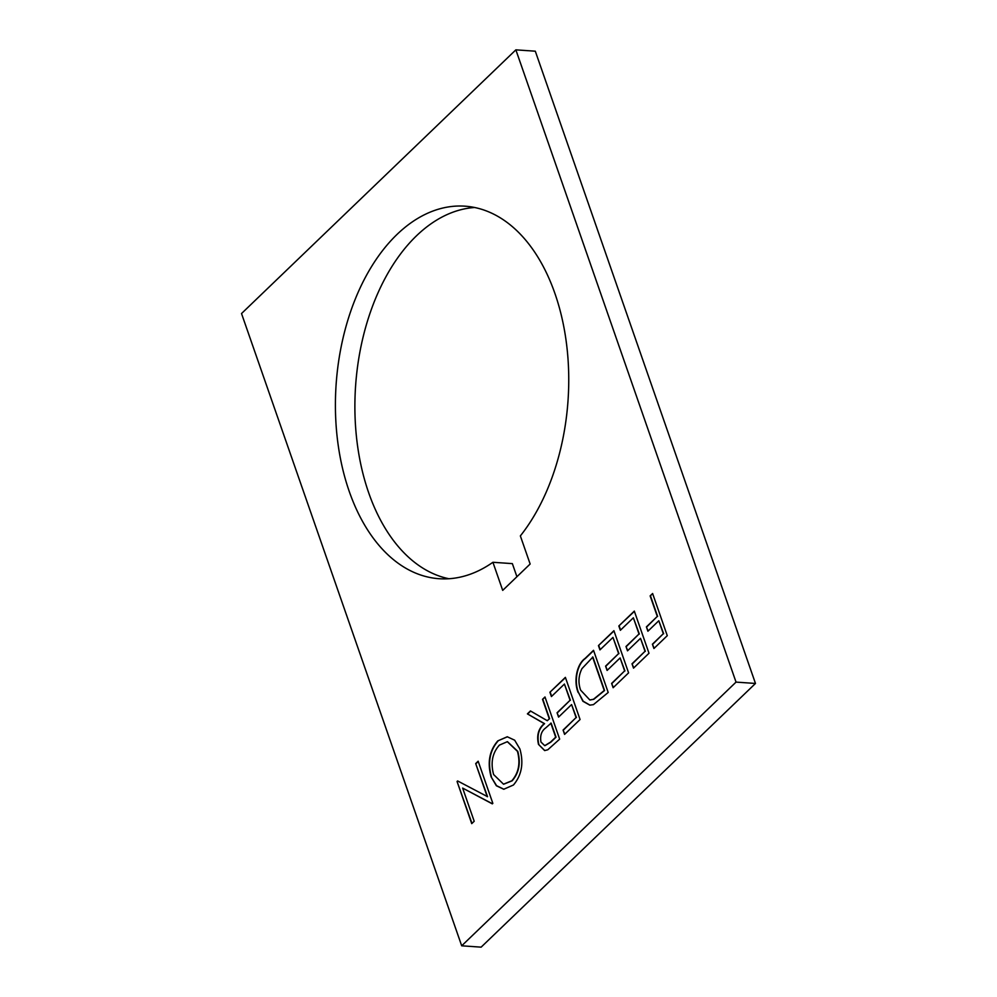 <?xml version="1.0" encoding="UTF-8"?>
<svg xmlns="http://www.w3.org/2000/svg" width="997" height="997" viewBox="0 0 997 997"><rect width="100%" height="100%" fill="white"/><g stroke="black" fill="none" stroke-linecap="round" stroke-linejoin="round"><path stroke-width="1.5" d="M492.917 562.283L502.7 590.386L530.142 564.015L520.359 535.912A186.726 116.238 -86 0 0 554.955 293.567A186.726 116.238 -86 0 0 464.988 206.18A186.726 116.238 -86 0 0 355.468 298.614A186.726 116.238 -86 0 0 349.212 491.334A186.726 116.238 -86 0 0 439.178 578.721A186.726 116.238 -86 0 0 492.917 562.283L512.358 563.629L516.92 576.727M474.659 207.501A186.726 116.238 -86 0 0 368.653 492.68A186.726 116.238 -86 0 0 448.949 578.746M549.908 692.242L565.386 677.362L580.067 719.51L564.589 734.39L563.081 730.066L576.092 717.553L571.58 704.58L558.569 717.092L557.061 712.768L570.072 700.268L564.427 684.054L551.416 696.554L549.908 692.242L565.473 677.611M542.518 699.333L544.985 696.965L559.666 739.126L547.752 749.794L544.649 750.567L538.505 744.41C536.473 735.462 538.392 728.533 544.25 723.635L527.401 713.877L530.441 710.948L547.303 720.719L549.297 718.787L542.518 699.333L545.072 697.227M487.221 796.665L475.694 763.565L478.161 761.21L492.842 803.358L492.319 803.856L462.645 788.091L474.198 821.266L471.731 823.634L457.062 781.486L457.623 780.95L487.558 796.69L475.694 763.565M461.698 945.804L736.035 682.11L515.86 49.85L241.523 313.544L461.698 945.804L481.14 947.15L755.477 683.456L535.302 51.196L515.86 49.85M497.79 740.896L507.261 736.771L514.664 740.198L519.898 748.959C523.874 763.204 521.718 775.217 513.443 785L503.747 789.25L496.344 785.748L491.135 776.887C487.197 762.593 489.415 750.591 497.79 740.896L507.423 736.783M578.16 692.491C573.462 681.25 576.74 664.276 585.015 658.494L593.527 650.318L608.195 692.466L593.427 704.642L589.813 705.141L582.921 701.277L578.497 692.516C573.798 681.263 577.064 664.301 585.351 658.506L593.614 650.567M598.449 645.582L613.915 630.702L628.596 672.863L613.118 687.731L611.622 683.406L624.633 670.906L620.109 657.933L607.098 670.445L605.59 666.121L618.614 653.608L612.968 637.395L599.945 649.907L598.449 645.582L614.002 630.964M618.838 625.979L634.316 611.099L648.997 653.247L633.519 668.127L632.011 663.803L645.034 651.29L640.51 638.329L627.499 650.829L625.991 646.505L639.002 634.005L633.357 617.791L620.346 630.303L618.838 625.979L634.404 611.348M650.144 595.882L652.611 593.514L667.28 635.675L653.92 648.511L652.412 644.199L663.317 633.718L658.805 620.745L647.9 631.226L646.392 626.901L657.297 616.42L650.144 595.882L652.699 593.776M736.035 682.11L755.477 683.456M476.03 763.59L478.248 761.459M492.418 803.756L462.645 788.091M471.98 823.41L457.062 781.486M503.921 789.263L496.606 785.711L491.135 776.887M491.459 776.912C487.533 762.618 489.751 750.616 498.114 740.921M503.672 784.203L512.146 780.813C519.026 772.874 520.908 763.066 517.779 751.364L507.498 741.706M493.602 774.532L503.51 784.19L511.81 780.788C518.702 772.849 520.571 763.041 517.443 751.339L507.323 741.693L499.397 745.12C492.381 752.947 490.449 762.755 493.602 774.532M544.811 750.579L538.505 744.41M538.829 744.435C536.81 735.487 538.729 728.558 544.586 723.66L544.25 723.635M544.586 723.66L527.401 713.877M527.725 713.902L530.666 711.073M549.297 718.787L547.303 720.719M549.621 718.812L542.854 699.358M544.91 745.681L550.88 742.129L556.027 737.182L551.129 723.137L545.758 727.885C541.483 730.975 539.888 735.699 540.972 742.055L544.748 745.669L550.556 742.104L555.69 737.169L550.805 723.112M564.825 734.153L563.081 730.066M563.405 730.091L576.092 717.553M576.428 717.578L571.58 704.58M558.806 716.868L557.061 712.768M557.385 712.793L570.072 700.268M570.396 700.28L564.427 684.054M551.653 696.33L550.232 692.254M589.975 705.153L583.183 701.215L578.497 692.516M590 699.981L593.788 699.308L604.556 690.535L592.891 657.023L581.949 668.638C578.484 675.58 578.048 682.746 580.628 690.136L589.825 699.969L593.464 699.283L604.232 690.51L592.567 657.011M613.367 687.506L611.622 683.406M611.946 683.431L624.633 670.906M624.957 670.919L620.109 657.933M607.347 670.208L605.59 666.121M605.927 666.146L618.614 653.608M618.938 653.633L612.968 637.395M600.194 649.67L598.773 645.607M633.768 667.89L632.011 663.803M632.347 663.828L645.034 651.29M645.358 651.315L640.51 638.329M627.736 650.605L625.991 646.505M626.328 646.53L639.002 634.005M639.339 634.03L633.357 617.791M620.595 630.067L619.174 625.991M654.157 648.287L652.412 644.199M652.748 644.212L663.317 633.718M663.653 633.731L658.805 620.745M648.137 630.989L646.392 626.901M646.717 626.926L657.297 616.42M657.621 616.445L650.48 595.907"/></g></svg>
